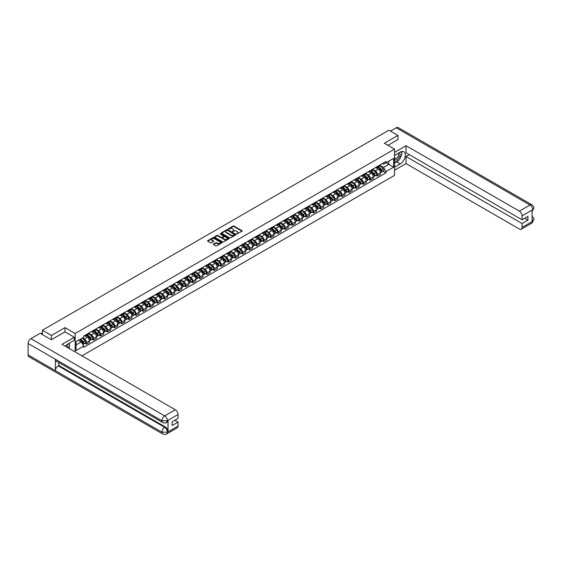 <?xml version="1.0" encoding="UTF-8"?>
<svg xmlns="http://www.w3.org/2000/svg" width="562" height="562" viewBox="0 0 562 562"><rect width="100%" height="100%" fill="white"/><g stroke="black" fill="none" stroke-linecap="round" stroke-linejoin="round"><path stroke-width="0.84" d="M236.672 233.954L242.039 231.214A0.632 0.365 0 0 0 242.039 230.701L234.003 226.057A0.632 0.365 0 0 0 233.111 226.057L228.362 228.797L228.362 229.163L229.598 228.804A2.023 1.166 0 0 1 232.457 228.804L233.132 229.191A2.023 1.166 0 0 1 233.722 230.02A2.023 1.166 0 0 1 233.132 230.842L232.513 231.558L233.757 231.207A2.023 1.166 0 0 1 236.616 231.207L237.283 231.593A2.023 1.166 0 0 1 237.874 232.415A2.023 1.166 0 0 1 237.283 233.244L236.672 233.595M213.497 244.063A0.632 0.365 0 0 0 213.497 244.575L215.752 245.875A0.632 0.365 0 0 0 216.651 245.875L221.92 242.833A0.632 0.365 0 0 0 221.92 242.32L213.876 237.677A0.632 0.365 0 0 0 212.984 237.677L207.715 240.719A0.632 0.365 0 0 0 207.715 241.238L210.441 242.805A0.632 0.365 0 0 0 211.333 242.805L213.588 241.505A0.632 0.365 0 0 0 213.588 240.993L212.239 240.213A1.693 0.976 0 0 1 211.741 239.517A1.693 0.976 0 0 1 212.787 238.618A1.693 0.976 0 0 1 214.628 238.829L219.918 241.885A1.693 0.976 0 0 1 220.416 242.573A1.693 0.976 0 0 1 219.37 243.479A1.693 0.976 0 0 1 217.529 243.269L216.651 242.756A0.632 0.365 0 0 0 215.752 242.756L213.497 244.063L213.497 244.575L215.752 243.283L215.752 242.756M75.153 333.498L65.009 327.639L51.444 335.465L42.389 330.238L388.876 130.194L397.931 135.428L384.373 143.254L394.517 149.113L75.153 333.498L75.153 351.938M229.647 237.859A0.632 0.365 0 0 0 230.539 237.859L235.808 234.811A0.632 0.365 0 0 0 235.808 234.298L227.772 229.654A0.632 0.365 0 0 0 226.879 229.654L221.604 232.696A0.632 0.365 0 0 0 221.604 233.216L229.647 237.859M220.241 234.052L220.69 234.115L220.69 233.588L228.867 238.309A0.632 0.365 0 0 1 228.867 238.822L223.592 241.864A0.632 0.365 0 0 1 222.7 241.864L214.663 237.227L214.663 236.707A0.632 0.365 0 0 0 214.663 237.227M214.663 236.707L216.918 235.408A0.632 0.365 0 0 1 217.81 235.408L221.07 237.29A0.632 0.365 0 0 0 221.962 237.29L223.458 236.426A0.632 0.365 0 0 0 223.458 235.907L220.065 233.954L220.69 233.588M81.933 355.858L394.517 175.386L394.517 149.113M51.444 335.465L51.444 339.673M42.389 330.238L42.389 334.601M397.931 139.629L397.931 135.428M377.453 166.45A2.958 1.707 60 0 1 376.842 167.785L379.842 166.05A2.958 1.707 -120 0 0 380.46 164.722M373.189 169.64L375.36 170.897A2.958 1.707 60 0 1 377.453 174.522L380.46 172.787A2.958 1.707 -120 0 0 378.367 169.162L376.217 167.919M380.46 172.787L380.46 174.389L377.453 176.124L376.013 175.288M376.842 167.785A2.958 1.707 60 0 1 375.381 167.652M377.453 174.522L377.453 176.124M370.358 170.553A2.958 1.707 60 0 1 369.74 171.881L372.747 170.145A2.958 1.707 -120 0 0 373.358 168.818M368.918 179.39L370.358 180.219L373.358 178.484L373.358 176.882A2.958 1.707 -120 0 0 371.264 173.258L369.115 172.014M369.74 171.881A2.958 1.707 60 0 1 368.286 171.747M366.094 173.742L368.265 174.993A2.958 1.707 60 0 1 370.358 178.618L370.358 180.219M363.256 174.649A2.958 1.707 60 0 1 362.645 175.976L365.644 174.248A2.958 1.707 -120 0 0 366.262 172.913M361.816 183.486L363.256 184.322L366.262 182.587L366.262 180.985A2.958 1.707 -120 0 0 364.169 177.36L362.019 176.117M362.645 175.976A2.958 1.707 60 0 1 361.183 175.843M358.992 177.838L361.162 179.088A2.958 1.707 60 0 1 363.256 182.713L363.256 184.322M356.16 178.751A2.958 1.707 60 0 1 355.542 180.079L358.549 178.344A2.958 1.707 -120 0 0 359.16 177.016M354.72 187.589L356.16 188.418L359.16 186.682L359.16 185.081A2.958 1.707 -120 0 0 357.067 181.456L354.917 180.212M355.542 180.079A2.958 1.707 60 0 1 354.088 179.945M351.896 181.94L354.067 183.191A2.958 1.707 60 0 1 356.16 186.816L356.16 188.418M349.058 182.847A2.958 1.707 60 0 1 348.447 184.174L351.447 182.446A2.958 1.707 -120 0 0 352.065 181.112M347.618 191.684L349.058 192.513L352.065 190.785L352.065 189.183A2.958 1.707 -120 0 0 349.971 185.551L347.822 184.315M348.447 184.174A2.958 1.707 60 0 1 346.986 184.041M344.794 186.036L346.965 187.287A2.958 1.707 60 0 1 349.058 190.911L349.058 192.513M341.956 186.949A2.958 1.707 60 0 1 341.345 188.277L344.351 186.542A2.958 1.707 -120 0 0 344.963 185.214M340.523 195.787L341.963 196.616L344.963 194.881L344.963 193.279A2.958 1.707 -120 0 0 342.869 189.654L340.72 188.41M341.345 188.277A2.958 1.707 60 0 1 339.891 188.144M337.699 190.132L339.87 191.389A2.958 1.707 60 0 1 341.963 195.014L341.963 196.616M334.861 191.045A2.958 1.707 60 0 1 334.25 192.373L337.249 190.637A2.958 1.707 -120 0 0 337.86 189.31M333.421 199.882L334.861 200.711L337.867 198.983L337.867 197.374A2.958 1.707 -120 0 0 335.774 193.75L333.624 192.513M334.25 192.373A2.958 1.707 60 0 1 332.788 192.239M330.597 194.234L332.767 195.485A2.958 1.707 60 0 1 334.861 199.11L334.861 200.711M327.758 195.14A2.958 1.707 60 0 1 327.147 196.475L330.154 194.74A2.958 1.707 -120 0 0 330.765 193.412M326.318 203.978L327.758 204.814L330.765 203.079L330.765 201.477A2.958 1.707 -120 0 0 328.672 197.852L326.522 196.609M327.147 196.475A2.958 1.707 60 0 1 325.693 196.342M323.501 198.33L325.665 199.587A2.958 1.707 60 0 1 327.758 203.212L327.758 204.814M320.663 199.243A2.958 1.707 60 0 1 320.052 200.571L323.052 198.836A2.958 1.707 -120 0 0 323.663 197.508M319.223 208.081L320.663 208.909L323.663 207.174L323.663 205.573A2.958 1.707 -120 0 0 321.569 201.948L319.42 200.704M320.052 200.571A2.958 1.707 60 0 1 318.591 200.437M316.399 202.432L318.57 203.683A2.958 1.707 60 0 1 320.663 207.308L320.663 208.909M313.561 203.339A2.958 1.707 60 0 1 312.95 204.673L315.956 202.938A2.958 1.707 -120 0 0 316.568 201.61M312.121 212.176L313.561 213.012L316.568 211.277L316.568 209.675A2.958 1.707 -120 0 0 314.474 206.05L312.324 204.807M312.95 204.673A2.958 1.707 60 0 1 311.496 204.533M309.304 206.528L311.467 207.778A2.958 1.707 60 0 1 313.561 211.41L313.561 213.012M306.466 207.441A2.958 1.707 60 0 1 305.854 208.769L308.854 207.034A2.958 1.707 -120 0 0 309.465 205.706M305.026 216.279L306.466 217.108L309.465 215.372L309.465 213.771A2.958 1.707 -120 0 0 307.372 210.146L305.222 208.902M305.854 208.769A2.958 1.707 60 0 1 304.393 208.635M302.201 210.631L304.372 211.881A2.958 1.707 60 0 1 306.466 215.506L306.466 217.108M299.363 211.537A2.958 1.707 60 0 1 298.752 212.865L301.759 211.136A2.958 1.707 -120 0 0 302.37 209.802M297.923 220.374L299.363 221.21L302.37 219.475L302.37 217.873A2.958 1.707 -120 0 0 300.277 214.241L298.127 213.005M298.752 212.865A2.958 1.707 60 0 1 297.298 212.731M295.106 214.726L297.27 215.977A2.958 1.707 60 0 1 299.363 219.602L299.363 221.21M292.268 215.639A2.958 1.707 60 0 1 291.65 216.967L294.657 215.232A2.958 1.707 -120 0 0 295.268 213.904M290.828 224.477L292.268 225.306L295.268 223.571L295.268 221.969A2.958 1.707 -120 0 0 293.174 218.344L291.025 217.101M291.65 216.967A2.958 1.707 60 0 1 290.196 216.834M288.004 218.822L290.175 220.079A2.958 1.707 60 0 1 292.268 223.704L292.268 225.306M285.166 219.735A2.958 1.707 60 0 1 284.555 221.063L287.554 219.328A2.958 1.707 -120 0 0 288.173 218M283.726 228.572L285.166 229.401L288.173 227.673L288.173 226.065A2.958 1.707 -120 0 0 286.079 222.44L283.929 221.203M284.555 221.063A2.958 1.707 60 0 1 283.093 220.929M280.902 222.924L283.072 224.175A2.958 1.707 60 0 1 285.166 227.8L285.166 229.401M278.071 223.831A2.958 1.707 60 0 1 277.452 225.165L280.459 223.43A2.958 1.707 -120 0 0 281.07 222.102M276.63 232.668L278.071 233.504L281.07 231.769L281.07 230.167A2.958 1.707 -120 0 0 278.977 226.542L276.827 225.299M277.452 225.165A2.958 1.707 60 0 1 275.998 225.032M273.806 227.02L275.977 228.277A2.958 1.707 60 0 1 278.071 231.902L278.071 233.504M270.968 227.933A2.958 1.707 60 0 1 270.357 229.261L273.357 227.526A2.958 1.707 -120 0 0 273.975 226.198M269.528 236.771L270.968 237.6L273.975 235.864L273.975 234.263A2.958 1.707 -120 0 0 271.882 230.638L269.732 229.394M270.357 229.261A2.958 1.707 60 0 1 268.896 229.127M266.704 231.123L268.875 232.373A2.958 1.707 60 0 1 270.968 235.998L270.968 237.6M263.873 232.029A2.958 1.707 60 0 1 263.255 233.363L266.262 231.628A2.958 1.707 -120 0 0 266.873 230.301M262.433 240.866L263.873 241.702L266.873 239.967L266.873 238.365A2.958 1.707 -120 0 0 264.779 234.74L262.63 233.497M263.255 233.363A2.958 1.707 60 0 1 261.801 233.223M259.609 235.218L261.78 236.469A2.958 1.707 60 0 1 263.873 240.1L263.873 241.702M256.771 236.131A2.958 1.707 60 0 1 256.16 237.459L259.159 235.724A2.958 1.707 -120 0 0 259.777 234.396M255.331 244.969L256.771 245.798L259.777 244.063L259.777 242.461A2.958 1.707 -120 0 0 257.684 238.836L255.534 237.593M256.16 237.459A2.958 1.707 60 0 1 254.698 237.326M252.507 239.321L254.677 240.571A2.958 1.707 60 0 1 256.771 244.196L256.771 245.798M249.668 240.227A2.958 1.707 60 0 1 249.057 241.555L252.064 239.826A2.958 1.707 -120 0 0 252.675 238.492M248.235 249.064L249.668 249.9L252.675 248.165L252.675 246.563A2.958 1.707 -120 0 0 250.582 242.932L248.432 241.695M249.057 241.555A2.958 1.707 60 0 1 247.603 241.421M245.411 243.416L247.582 244.667A2.958 1.707 60 0 1 249.668 248.292L249.668 249.9M242.573 244.33A2.958 1.707 60 0 1 241.962 245.657L244.962 243.922A2.958 1.707 -120 0 0 245.573 242.594M241.133 253.167L242.573 253.996L245.573 252.261L245.573 250.659A2.958 1.707 -120 0 0 243.487 247.034L241.337 245.791M241.962 245.657A2.958 1.707 60 0 1 240.501 245.524M238.309 247.512L240.48 248.769A2.958 1.707 60 0 1 242.573 252.394L242.573 253.996M235.471 248.425A2.958 1.707 60 0 1 234.86 249.753L237.867 248.018A2.958 1.707 -120 0 0 238.478 246.69M234.031 257.263L235.471 258.091L238.478 256.363L238.478 254.755A2.958 1.707 -120 0 0 236.384 251.13L234.235 249.893M234.86 249.753A2.958 1.707 60 0 1 233.406 249.619M231.214 251.614L233.378 252.865A2.958 1.707 60 0 1 235.471 256.49L235.471 258.091M228.376 252.521A2.958 1.707 60 0 1 227.765 253.855L230.764 252.12A2.958 1.707 -120 0 0 231.375 250.793M226.936 261.358L228.376 262.194L231.375 260.459L231.375 258.857A2.958 1.707 -120 0 0 229.282 255.232L227.132 253.989M227.765 253.855A2.958 1.707 60 0 1 226.303 253.722M224.112 255.71L226.282 256.967A2.958 1.707 60 0 1 228.376 260.592L228.376 262.194M221.273 256.623A2.958 1.707 60 0 1 220.662 257.951L223.669 256.216A2.958 1.707 -120 0 0 224.28 254.888M219.833 265.461L221.273 266.29L224.28 264.554L224.28 262.953A2.958 1.707 -120 0 0 222.187 259.328L220.037 258.084M220.662 257.951A2.958 1.707 60 0 1 219.208 257.817M217.016 259.813L219.18 261.063A2.958 1.707 60 0 1 221.273 264.688L221.273 266.29M214.178 260.719A2.958 1.707 60 0 1 213.567 262.054L216.567 260.318A2.958 1.707 -120 0 0 217.178 258.991M212.738 269.556L214.178 270.392L217.178 268.657L217.178 267.055A2.958 1.707 -120 0 0 215.084 263.43L212.935 262.187M213.567 262.054A2.958 1.707 60 0 1 212.106 261.92M209.914 263.908L212.085 265.159A2.958 1.707 60 0 1 214.178 268.791L214.178 270.392M207.076 264.821A2.958 1.707 60 0 1 206.465 266.149L209.471 264.414A2.958 1.707 -120 0 0 210.083 263.086M205.636 273.659L207.076 274.488L210.083 272.753L210.083 271.151A2.958 1.707 -120 0 0 207.989 267.526L205.84 266.283M206.465 266.149A2.958 1.707 60 0 1 205.011 266.016M202.812 268.011L204.982 269.261A2.958 1.707 60 0 1 207.076 272.886L207.076 274.488M199.981 268.917A2.958 1.707 60 0 1 199.362 270.245L202.369 268.517A2.958 1.707 -120 0 0 202.98 267.182M198.541 277.754L199.981 278.59L202.98 276.855L202.98 275.254A2.958 1.707 -120 0 0 200.887 271.622L198.737 270.385M199.362 270.245A2.958 1.707 60 0 1 197.908 270.111M195.717 272.106L197.887 273.357A2.958 1.707 60 0 1 199.981 276.982L199.981 278.59M192.878 273.02A2.958 1.707 60 0 1 192.267 274.347L195.267 272.612A2.958 1.707 -120 0 0 195.885 271.284M191.438 281.857L192.878 282.686L195.885 280.951L195.885 279.349A2.958 1.707 -120 0 0 193.792 275.724L191.642 274.481M192.267 274.347A2.958 1.707 60 0 1 190.806 274.214M188.614 276.202L190.785 277.459A2.958 1.707 60 0 1 192.878 281.084L192.878 282.686M185.783 277.115A2.958 1.707 60 0 1 185.165 278.443L188.172 276.708A2.958 1.707 -120 0 0 188.783 275.38M184.343 285.953L185.783 286.782L188.783 285.053L188.783 283.445A2.958 1.707 -120 0 0 186.689 279.82L184.54 278.583M185.165 278.443A2.958 1.707 60 0 1 183.711 278.309M181.519 280.305L183.69 281.555A2.958 1.707 60 0 1 185.783 285.18L185.783 286.782M178.681 281.218A2.958 1.707 60 0 1 178.07 282.546L181.069 280.81A2.958 1.707 -120 0 0 181.688 279.483M177.241 290.048L178.681 290.884L181.688 289.149L181.688 287.547A2.958 1.707 -120 0 0 179.594 283.922L177.444 282.679M178.07 282.546A2.958 1.707 60 0 1 176.609 282.412M174.417 284.4L176.587 285.658A2.958 1.707 60 0 1 178.681 289.282L178.681 290.884M171.586 285.313A2.958 1.707 60 0 1 170.967 286.641L173.974 284.906A2.958 1.707 -120 0 0 174.585 283.578M170.145 294.151L171.586 294.98L174.585 293.245L174.585 291.643A2.958 1.707 -120 0 0 172.492 288.018L170.342 286.775M170.967 286.641A2.958 1.707 60 0 1 169.513 286.508M167.321 288.503L169.492 289.753A2.958 1.707 60 0 1 171.586 293.378L171.586 294.98M164.483 289.409A2.958 1.707 60 0 1 163.872 290.744L166.872 289.008A2.958 1.707 -120 0 0 167.49 287.681M163.043 298.246L164.483 299.082L167.49 297.347L167.49 295.745A2.958 1.707 -120 0 0 165.397 292.121L163.247 290.877M163.872 290.744A2.958 1.707 60 0 1 162.411 290.61M160.219 292.598L162.39 293.849A2.958 1.707 60 0 1 164.483 297.481L164.483 299.082M157.381 293.512A2.958 1.707 60 0 1 156.77 294.839L159.777 293.104A2.958 1.707 -120 0 0 160.388 291.776M155.941 302.349L157.381 303.178L160.388 301.443L160.388 299.841A2.958 1.707 -120 0 0 158.294 296.216L156.145 294.973M156.77 294.839A2.958 1.707 60 0 1 155.316 294.706M153.124 296.701L155.295 297.951A2.958 1.707 60 0 1 157.381 301.576L157.381 303.178M150.286 297.607A2.958 1.707 60 0 1 149.675 298.935L152.674 297.207A2.958 1.707 -120 0 0 153.285 295.872M148.846 306.445L150.286 307.281L153.285 305.545L153.285 303.944A2.958 1.707 -120 0 0 151.192 300.312L149.042 299.075M149.675 298.935A2.958 1.707 60 0 1 148.213 298.801M146.022 300.796L148.192 302.047A2.958 1.707 60 0 1 150.286 305.672L150.286 307.281M143.184 301.71A2.958 1.707 60 0 1 142.572 303.037L145.579 301.302A2.958 1.707 -120 0 0 146.19 299.975M141.743 310.547L143.184 311.376L146.19 309.641L146.19 308.039A2.958 1.707 -120 0 0 144.097 304.414L141.947 303.171M142.572 303.037A2.958 1.707 60 0 1 141.118 302.904M138.926 304.892L141.09 306.149A2.958 1.707 60 0 1 143.184 309.774L143.184 311.376M136.088 305.805A2.958 1.707 60 0 1 135.477 307.133L138.477 305.398A2.958 1.707 -120 0 0 139.088 304.07M134.648 314.643L136.088 315.472L139.088 313.744L139.088 312.135A2.958 1.707 -120 0 0 136.995 308.51L134.845 307.274M135.477 307.133A2.958 1.707 60 0 1 134.016 307M131.824 308.995L133.995 310.245A2.958 1.707 60 0 1 136.088 313.87L136.088 315.472M128.986 309.908A2.958 1.707 60 0 1 128.375 311.236L131.382 309.5A2.958 1.707 -120 0 0 131.993 308.173M127.546 318.738L128.986 319.574L131.993 317.839L131.993 316.237A2.958 1.707 -120 0 0 129.899 312.613L127.75 311.369M128.375 311.236A2.958 1.707 60 0 1 126.921 311.102M124.729 313.09L126.893 314.348A2.958 1.707 60 0 1 128.986 317.973L128.986 319.574M121.891 314.003A2.958 1.707 60 0 1 121.28 315.331L124.279 313.596A2.958 1.707 -120 0 0 124.89 312.268M120.451 322.841L121.891 323.67L124.89 321.935L124.89 320.333A2.958 1.707 -120 0 0 122.797 316.708L120.647 315.465M121.28 315.331A2.958 1.707 60 0 1 119.818 315.198M117.627 317.193L119.797 318.443A2.958 1.707 60 0 1 121.891 322.068L121.891 323.67M114.788 318.099A2.958 1.707 60 0 1 114.177 319.434L117.184 317.699A2.958 1.707 -120 0 0 117.795 316.371M113.348 326.936L114.788 327.772L117.795 326.037L117.795 324.436A2.958 1.707 -120 0 0 115.702 320.811L113.552 319.567M114.177 319.434A2.958 1.707 60 0 1 112.723 319.3M110.524 321.288L112.695 322.539A2.958 1.707 60 0 1 114.788 326.171L114.788 327.772M107.693 322.202A2.958 1.707 60 0 1 107.075 323.529L110.082 321.794A2.958 1.707 -120 0 0 110.693 320.466M106.253 331.039L107.693 331.868L110.693 330.133L110.693 328.531A2.958 1.707 -120 0 0 108.599 324.906L106.45 323.663M107.075 323.529A2.958 1.707 60 0 1 105.621 323.396M103.429 325.391L105.6 326.641A2.958 1.707 60 0 1 107.693 330.266L107.693 331.868M100.591 326.297A2.958 1.707 60 0 1 99.98 327.625L102.979 325.897A2.958 1.707 -120 0 0 103.598 324.562M99.151 335.135L100.591 335.971L103.598 334.235L103.598 332.634A2.958 1.707 -120 0 0 101.504 329.002L99.355 327.765M99.98 327.625A2.958 1.707 60 0 1 98.519 327.491M96.327 329.487L98.498 330.737A2.958 1.707 60 0 1 100.591 334.362L100.591 335.971M93.496 330.4A2.958 1.707 60 0 1 92.878 331.728L95.884 329.992A2.958 1.707 -120 0 0 96.495 328.665M92.056 339.237L93.496 340.066L96.495 338.331L96.495 336.729A2.958 1.707 -120 0 0 94.402 333.104L92.252 331.861M92.878 331.728A2.958 1.707 60 0 1 91.423 331.594M89.232 333.582L91.402 334.84A2.958 1.707 60 0 1 93.496 338.464L93.496 340.066M86.393 334.495A2.958 1.707 60 0 1 85.782 335.823L88.782 334.088A2.958 1.707 -120 0 0 89.4 332.76M84.953 343.333L86.393 344.162L89.4 342.434L89.4 340.825A2.958 1.707 -120 0 0 87.307 337.2L85.157 335.964M85.782 335.823A2.958 1.707 60 0 1 84.321 335.69M82.572 337.938L84.3 338.935A2.958 1.707 60 0 1 86.393 342.56L86.393 344.162M382.483 163.549L383.551 164.167L393.611 158.365L388.785 161.146L388.785 164.406L383.551 167.427L380.291 165.544M76.067 344.956L81.3 341.928L83.71 346.108L76.067 350.519L76.067 341.696L83.71 337.284L83.71 336.048L385.968 161.54L385.968 162.776L393.611 167.188L385.968 171.607L383.551 167.427M393.611 158.365L393.611 167.188M83.71 346.108L83.71 347.344L385.968 172.836L385.968 171.607M65.009 327.639L65.009 331.896M81.3 341.928L78.476 340.305M383.115 171.192L385.968 172.836M236.848 234.017L237.283 233.764A2.023 1.166 0 0 0 237.874 232.942L237.874 232.415M233.722 230.02L233.722 230.539A2.023 1.166 0 0 1 233.132 231.368L232.689 231.621M242.039 230.701L242.039 231.214L234.003 226.584A0.632 0.365 0 0 0 233.111 226.584L228.537 229.219M235.808 234.298L235.808 234.811L227.772 230.181A0.632 0.365 0 0 0 226.879 230.181L221.611 233.223L221.604 232.696M234.691 234.733L227.638 230.301L226.36 230.673A2.023 1.166 0 0 0 225.769 231.502A2.023 1.166 0 0 0 226.36 232.324L231.186 235.113A2.023 1.166 0 0 0 234.045 235.113L234.691 234.902M225.769 231.502L225.769 232.029A2.023 1.166 0 0 0 226.36 232.851L226.36 232.324M234.691 235.26L234.045 235.633A2.023 1.166 0 0 1 231.186 235.633L226.36 232.851M214.67 237.227L216.918 235.935L216.918 235.408M223.648 236.166L223.648 236.693A0.632 0.365 0 0 1 223.458 236.953L221.962 237.817A0.632 0.365 0 0 1 221.07 237.817L217.81 235.935A0.632 0.365 0 0 0 216.918 235.935M220.69 234.115L228.853 238.829M224.456 239.243A1.693 0.976 0 0 0 226.296 239.454A1.693 0.976 0 0 0 227.336 238.555A1.693 0.976 0 0 0 226.844 237.867L224.976 236.785A0.632 0.365 0 0 0 224.083 236.785L222.587 237.649A0.632 0.365 0 0 0 222.587 238.169L224.456 239.243L224.456 239.77A1.693 0.976 0 0 0 226.296 239.981A1.693 0.976 0 0 0 227.336 239.082L227.336 238.555M222.404 237.909L222.404 238.436A0.632 0.365 0 0 0 222.587 238.695L222.587 238.169M224.456 239.77L222.587 238.695M220.416 242.573L220.416 243.1A1.693 0.976 0 0 1 219.37 244.006A1.693 0.976 0 0 1 217.529 243.789L216.651 243.283A0.632 0.365 0 0 0 215.752 243.283M211.741 239.517L211.741 240.044A1.693 0.976 0 0 0 212.239 240.733L212.239 240.213M213.588 240.993L213.588 241.505L212.239 240.733M221.913 242.84L213.876 238.204A0.632 0.365 0 0 0 212.984 238.204L207.722 241.238L207.715 240.719M377.84 167.209L380.636 169.97A1.609 0.927 60 0 1 381.057 172.379L380.46 172.724M378.395 167.757L379.582 168.445M378.149 167.026L381.212 170.047A0.773 0.443 60 0 1 381.345 171.234M378.612 166.759L381.408 169.52A1.609 0.927 60 0 1 381.83 171.93A1.609 0.927 60 0 1 381.345 171.986M380.172 165.741L383.045 168.572A1.609 0.927 60 0 1 383.467 170.989L381.83 171.93M370.737 171.305L373.533 174.065A1.609 0.927 60 0 1 373.962 176.475L373.358 176.826M371.292 171.86L372.48 172.541M371.046 171.129L374.109 174.15A0.773 0.443 60 0 1 374.243 175.337M371.51 170.862L374.306 173.616A1.609 0.927 60 0 1 374.735 176.032A1.609 0.927 60 0 1 374.25 176.082M373.077 169.843L375.943 172.675A1.609 0.927 60 0 1 376.371 175.084L374.735 176.032M363.642 175.407L366.438 178.161A1.609 0.927 60 0 1 366.86 180.578L366.262 180.922M364.197 175.955L365.384 176.637M363.951 175.225L367.014 178.245A0.773 0.443 60 0 1 367.148 179.433M364.415 174.958L367.211 177.718A1.609 0.927 60 0 1 367.632 180.128A1.609 0.927 60 0 1 367.148 180.184M365.974 173.939L368.848 176.77A1.609 0.927 60 0 1 369.269 179.187L367.632 180.128M398.62 160.226A7.243 4.18 120 0 1 396.61 161.856L400.207 163.928A7.243 4.18 120 0 0 404.935 157.55A7.243 4.18 120 0 0 403.825 151.747A7.243 4.18 120 0 0 400.207 152.105L394.517 155.393M400.207 163.928L394.517 167.216M394.517 170.237L406.031 163.591L406.031 156.524L522.077 223.521L522.077 227.434L532.769 221.203L532.088 221.519L532.088 210.223L532.699 209.738L522.077 215.871A3.864 2.227 -120 0 0 519.344 211.143L529.973 205.011L396.182 127.764L390.421 131.087M409.262 154.655L406.031 156.524M524.711 218.267L527.943 220.128L527.943 216.398L522.077 219.791L406.031 152.794L406.031 145.727L519.344 211.143M394.517 152.372L406.031 145.727M406.031 163.591L519.344 229.008A3.864 2.227 -120 0 0 521.276 229.198A3.864 2.227 -120 0 0 522.077 227.434M396.182 127.764A3.955 2.283 -60 0 1 398.163 127.567L531.947 204.814A3.955 2.283 -60 0 0 529.973 205.011A3.864 2.227 60 0 1 532.699 209.738M522.077 219.791L522.077 215.871M527.943 220.128L522.077 223.521M397.931 139.474L388.012 145.354M400.06 158.329A7.243 4.18 120 0 0 401.612 154.311M401.732 153.019A7.243 4.18 120 0 0 401.556 151.536M396.61 161.856L394.517 163.064M532.088 218.822L532.699 221.168M531.947 216.244C533.5 217.642 534.153 218.758 533.9 219.594L532.769 221.203M531.947 204.814C533.5 206.198 534.153 207.322 533.9 208.193L532.769 209.781M162.706 422.533A3.955 2.283 -60 0 1 161.891 420.748L167.35 420.727L166.619 422.533C165.973 423.186 164.666 423.193 162.706 422.533L56.221 361.057A3.955 2.283 -60 0 1 55.406 359.273L28.1 343.508A3.955 2.283 -60 0 1 30.896 338.661L40.162 333.315L51.311 339.75L64.96 331.868L74.289 337.256L74.289 340.277L67.826 344.007A7.243 4.18 120 0 0 65.29 346.248M74.289 337.256L62.003 344.351L175.316 409.768A3.864 2.227 60 0 1 178.042 414.496L178.042 418.409L172.176 421.802L172.176 425.532L178.042 422.146L178.042 426.059A3.864 2.227 60 0 1 177.248 427.822L166.619 433.962A3.864 2.227 -120 0 0 167.42 432.192L178.042 426.059M69.168 348.489L70.693 349.367M69.33 348.398L69.33 345.967M69.33 344.885L69.33 343.143M166.619 433.962C166.001 434.616 164.701 434.616 162.706 433.962L28.922 356.722A3.955 2.283 -60 0 1 28.1 354.91L55.406 370.674A3.955 2.283 -60 0 1 58.202 365.855L164.687 427.331L165.305 426.979A3.864 2.227 60 0 1 168.031 431.707L168.031 420.411A3.864 2.227 60 0 1 167.23 422.174L166.619 422.533M28.1 343.508L28.1 354.91M30.896 338.661L164.687 415.901A3.955 2.283 -60 0 0 161.891 420.748L55.406 359.273L55.406 370.674L161.891 432.15L167.42 432.192M178.042 422.146L174.81 420.278M58.82 362.553L58.82 365.497L165.305 426.979M58.82 365.497L58.202 365.855M394.517 159.411A4.18 2.417 120 0 0 397.847 159.053A4.18 2.417 120 0 0 400.025 154.501A4.18 2.417 120 0 0 399.266 152.653M394.868 155.189A4.18 2.417 120 0 0 394.517 155.941M394.517 157.346A2.866 1.651 120 0 0 395.1 158.379A2.866 1.651 120 0 0 397.306 157.606A2.866 1.651 120 0 0 398.556 154.726A2.866 1.651 120 0 0 397.959 153.419A2.866 1.651 120 0 0 397.952 153.412M395.107 155.056A2.866 1.651 120 0 0 394.517 156.77M400.861 151.782L401.985 153.37L399.526 159.699L394.608 162.537M67.503 347.527A4.18 2.417 120 0 0 67.644 346.396A4.18 2.417 120 0 0 66.948 344.597M66.168 346.754A2.866 1.651 120 0 0 66.175 346.628A2.866 1.651 120 0 0 65.88 345.581M68.459 343.642L69.604 345.272L68.501 348.103M356.54 179.503L359.336 182.264A1.609 0.927 60 0 1 359.757 184.673L359.16 185.024M357.095 180.051L358.282 180.739M356.849 179.327L359.912 182.348A0.773 0.443 60 0 1 360.045 183.535M357.313 179.06L360.109 181.814A1.609 0.927 60 0 1 360.537 184.231A1.609 0.927 60 0 1 360.045 184.28M358.879 178.042L361.745 180.873A1.609 0.927 60 0 1 362.174 183.282L360.537 184.231M349.438 183.605L352.241 186.359A1.609 0.927 60 0 1 352.662 188.776L352.065 189.12M350 184.153L351.187 184.835M349.754 183.423L352.817 186.444A0.773 0.443 60 0 1 352.95 187.631M350.217 183.156L353.013 185.917A1.609 0.927 60 0 1 353.435 188.326A1.609 0.927 60 0 1 352.95 188.375M351.777 182.137L354.65 184.968A1.609 0.927 60 0 1 355.072 187.378L353.435 188.326M342.342 187.701L345.138 190.462A1.609 0.927 60 0 1 345.56 192.871L344.963 193.216M342.897 188.249L344.084 188.937M342.651 187.525L345.714 190.546A0.773 0.443 60 0 1 345.848 191.726M343.115 187.251L345.911 190.012A1.609 0.927 60 0 1 346.34 192.429A1.609 0.927 60 0 1 345.848 192.478M344.682 186.233L347.548 189.071A1.609 0.927 60 0 1 347.976 191.48L346.34 192.429M335.24 191.797L338.036 194.557A1.609 0.927 60 0 1 338.464 196.974L337.86 197.318M335.802 192.352L336.989 193.033M335.556 191.621L338.612 194.642A0.773 0.443 60 0 1 338.745 195.829M336.013 191.354L338.816 194.115A1.609 0.927 60 0 1 339.237 196.524A1.609 0.927 60 0 1 338.753 196.574M337.579 190.335L340.453 193.166A1.609 0.927 60 0 1 340.874 195.576L339.237 196.524M328.145 195.899L330.941 198.66A1.609 0.927 60 0 1 331.362 201.07L330.765 201.414M328.7 196.447L329.887 197.136M328.454 195.717L331.517 198.737A0.773 0.443 60 0 1 331.65 199.924M328.918 195.45L331.713 198.21A1.609 0.927 60 0 1 332.135 200.62A1.609 0.927 60 0 1 331.65 200.676M330.484 194.431L333.35 197.262A1.609 0.927 60 0 1 333.779 199.679L332.135 200.62M321.043 199.995L323.838 202.756A1.609 0.927 60 0 1 324.267 205.165L323.663 205.516M321.605 200.55L322.785 201.231M321.352 199.819L324.415 202.84A0.773 0.443 60 0 1 324.548 204.027M321.815 199.552L324.611 202.306A1.609 0.927 60 0 1 325.04 204.723A1.609 0.927 60 0 1 324.555 204.772M323.382 198.534L326.255 201.365A1.609 0.927 60 0 1 326.677 203.774L325.04 204.723M313.947 204.097L316.743 206.851A1.609 0.927 60 0 1 317.165 209.268L316.568 209.612M314.502 204.645L315.689 205.327M314.256 203.915L317.319 206.935A0.773 0.443 60 0 1 317.453 208.123M314.72 203.648L317.516 206.409A1.609 0.927 60 0 1 317.937 208.818A1.609 0.927 60 0 1 317.453 208.874M316.287 202.629L319.153 205.46A1.609 0.927 60 0 1 319.581 207.877L317.937 208.818M306.845 208.193L309.641 210.954A1.609 0.927 60 0 1 310.069 213.363L309.465 213.715M307.407 208.741L308.587 209.429M307.154 208.017L310.217 211.038A0.773 0.443 60 0 1 310.35 212.225M307.618 207.75L310.414 210.504A1.609 0.927 60 0 1 310.842 212.921A1.609 0.927 60 0 1 310.357 212.97M309.184 206.732L312.058 209.563A1.609 0.927 60 0 1 312.479 211.972L310.842 212.921M299.75 212.296L302.546 215.049A1.609 0.927 60 0 1 302.967 217.466L302.37 217.81M300.305 212.843L301.492 213.525M300.059 212.113L303.122 215.134A0.773 0.443 60 0 1 303.255 216.321M300.522 211.846L303.318 214.607A1.609 0.927 60 0 1 303.74 217.016A1.609 0.927 60 0 1 303.255 217.065M302.089 210.827L304.955 213.658A1.609 0.927 60 0 1 305.377 216.068L303.74 217.016M292.647 216.391L295.443 219.152A1.609 0.927 60 0 1 295.872 221.561L295.268 221.906M293.209 216.939L294.39 217.627M292.957 216.215L296.019 219.236A0.773 0.443 60 0 1 296.153 220.416M293.42 215.941L296.216 218.702A1.609 0.927 60 0 1 296.645 221.119A1.609 0.927 60 0 1 296.16 221.168M294.987 214.93L297.86 217.761A1.609 0.927 60 0 1 298.281 220.171L296.645 221.119M285.552 220.487L288.348 223.247A1.609 0.927 60 0 1 288.77 225.664L288.173 226.008M286.107 221.042L287.294 221.723M285.861 220.311L288.924 223.332A0.773 0.443 60 0 1 289.058 224.519M286.325 220.044L289.121 222.805A1.609 0.927 60 0 1 289.542 225.214A1.609 0.927 60 0 1 289.058 225.264M287.885 219.025L290.758 221.857A1.609 0.927 60 0 1 291.179 224.266L289.542 225.214M278.45 224.589L281.246 227.35A1.609 0.927 60 0 1 281.674 229.76L281.07 230.104M279.005 225.137L280.192 225.826M278.759 224.407L281.822 227.427A0.773 0.443 60 0 1 281.955 228.615M279.223 224.14L282.019 226.9A1.609 0.927 60 0 1 282.447 229.31A1.609 0.927 60 0 1 281.962 229.366M280.789 223.121L283.655 225.952A1.609 0.927 60 0 1 284.084 228.369L282.447 229.31M271.355 228.685L274.151 231.446A1.609 0.927 60 0 1 274.572 233.855L273.975 234.206M271.91 229.24L273.097 229.921M271.664 228.509L274.727 231.53A0.773 0.443 60 0 1 274.86 232.717M272.127 228.242L274.923 230.996A1.609 0.927 60 0 1 275.345 233.413A1.609 0.927 60 0 1 274.86 233.462M273.687 227.224L276.56 230.055A1.609 0.927 60 0 1 276.982 232.464L275.345 233.413M264.252 232.787L267.048 235.541A1.609 0.927 60 0 1 267.47 237.958L266.873 238.302M264.807 233.335L265.995 234.017M264.562 232.605L267.624 235.626A0.773 0.443 60 0 1 267.758 236.813M265.025 232.338L267.821 235.099A1.609 0.927 60 0 1 268.25 237.508A1.609 0.927 60 0 1 267.758 237.564M266.592 231.319L269.458 234.15A1.609 0.927 60 0 1 269.886 236.567L268.25 237.508M257.15 236.883L259.953 239.644A1.609 0.927 60 0 1 260.375 242.053L259.77 242.405M257.712 237.431L258.899 238.119M257.466 236.707L260.529 239.728A0.773 0.443 60 0 1 260.656 240.915M257.93 236.44L260.726 239.194A1.609 0.927 60 0 1 261.147 241.611A1.609 0.927 60 0 1 260.663 241.66M259.489 235.422L262.363 238.253A1.609 0.927 60 0 1 262.784 240.662L261.147 241.611M250.055 240.986L252.851 243.739A1.609 0.927 60 0 1 253.272 246.156L252.675 246.5M250.61 241.534L251.797 242.215M250.364 240.803L253.427 243.824A0.773 0.443 60 0 1 253.56 245.011M250.828 240.536L253.624 243.297A1.609 0.927 60 0 1 254.052 245.706A1.609 0.927 60 0 1 253.56 245.756M252.394 239.517L255.26 242.348A1.609 0.927 60 0 1 255.689 244.758L254.052 245.706M242.953 245.081L245.749 247.842A1.609 0.927 60 0 1 246.177 250.252L245.573 250.596M243.515 245.629L244.695 246.318M243.262 244.906L246.325 247.926A0.773 0.443 60 0 1 246.458 249.107M243.725 244.632L246.528 247.392A1.609 0.927 60 0 1 246.95 249.809A1.609 0.927 60 0 1 246.465 249.858M245.292 243.62L248.165 246.451A1.609 0.927 60 0 1 248.587 248.861L246.95 249.809M235.857 249.177L238.653 251.938A1.609 0.927 60 0 1 239.075 254.354L238.478 254.698M236.412 249.732L237.6 250.413M236.166 249.001L239.229 252.022A0.773 0.443 60 0 1 239.363 253.209M236.63 248.734L239.426 251.495A1.609 0.927 60 0 1 239.848 253.905A1.609 0.927 60 0 1 239.363 253.954M238.197 247.716L241.063 250.547A1.609 0.927 60 0 1 241.491 252.956L239.848 253.905M228.755 253.279L231.551 256.04A1.609 0.927 60 0 1 231.98 258.45L231.375 258.794M229.317 253.827L230.497 254.516M229.064 253.097L232.127 256.117A0.773 0.443 60 0 1 232.261 257.305M229.528 252.83L232.324 255.591A1.609 0.927 60 0 1 232.752 258A1.609 0.927 60 0 1 232.268 258.056M231.094 251.811L233.968 254.642A1.609 0.927 60 0 1 234.389 257.059L232.752 258M221.66 257.375L224.456 260.136A1.609 0.927 60 0 1 224.877 262.545L224.28 262.897M222.215 257.93L223.402 258.611M221.969 257.199L225.032 260.22A0.773 0.443 60 0 1 225.165 261.407M222.433 256.932L225.229 259.686A1.609 0.927 60 0 1 225.65 262.103A1.609 0.927 60 0 1 225.165 262.152M223.999 255.914L226.865 258.745A1.609 0.927 60 0 1 227.294 261.154L225.65 262.103M214.558 261.478L217.353 264.231A1.609 0.927 60 0 1 217.782 266.648L217.178 266.992M215.12 262.025L216.3 262.707M214.867 261.295L217.93 264.316A0.773 0.443 60 0 1 218.063 265.503M215.33 261.028L218.126 263.789A1.609 0.927 60 0 1 218.555 266.198A1.609 0.927 60 0 1 218.07 266.255M216.897 260.009L219.77 262.84A1.609 0.927 60 0 1 220.192 265.257L218.555 266.198M207.462 265.573L210.258 268.334A1.609 0.927 60 0 1 210.68 270.743L210.083 271.095M208.017 266.121L209.205 266.81M207.771 265.397L210.834 268.418A0.773 0.443 60 0 1 210.968 269.605M208.235 265.131L211.031 267.884A1.609 0.927 60 0 1 211.453 270.301A1.609 0.927 60 0 1 210.968 270.35M209.802 264.112L212.668 266.943A1.609 0.927 60 0 1 213.089 269.353L211.453 270.301M200.36 269.676L203.156 272.43A1.609 0.927 60 0 1 203.585 274.846L202.98 275.19M200.922 270.224L202.102 270.905M200.669 269.493L203.732 272.514A0.773 0.443 60 0 1 203.865 273.701M201.133 269.226L203.929 271.987A1.609 0.927 60 0 1 204.357 274.397A1.609 0.927 60 0 1 203.873 274.446M202.699 268.207L205.573 271.039A1.609 0.927 60 0 1 205.994 273.448L204.357 274.397M193.265 273.771L196.061 276.532A1.609 0.927 60 0 1 196.482 278.942L195.885 279.286M193.82 274.319L195.007 275.008M193.574 273.596L196.637 276.616A0.773 0.443 60 0 1 196.77 277.797M194.038 273.322L196.833 276.082A1.609 0.927 60 0 1 197.255 278.499A1.609 0.927 60 0 1 196.77 278.548M195.597 272.31L198.47 275.141A1.609 0.927 60 0 1 198.892 277.551L197.255 278.499M186.162 277.867L188.958 280.628A1.609 0.927 60 0 1 189.387 283.044L188.783 283.388M186.717 278.422L187.905 279.103M186.472 277.691L189.535 280.712A0.773 0.443 60 0 1 189.668 281.899M186.935 277.424L189.731 280.185A1.609 0.927 60 0 1 190.16 282.595A1.609 0.927 60 0 1 189.668 282.644M188.502 276.406L191.368 279.237A1.609 0.927 60 0 1 191.797 281.646L190.16 282.595M179.06 281.969L181.863 284.73A1.609 0.927 60 0 1 182.285 287.14L181.688 287.484M179.622 282.517L180.809 283.206M179.376 281.787L182.439 284.808A0.773 0.443 60 0 1 182.573 285.995M179.84 281.52L182.636 284.281A1.609 0.927 60 0 1 183.057 286.69A1.609 0.927 60 0 1 182.573 286.746M181.4 280.501L184.273 283.332A1.609 0.927 60 0 1 184.694 285.749L183.057 286.69M171.965 286.065L174.761 288.826A1.609 0.927 60 0 1 175.182 291.235L174.585 291.587M172.52 286.62L173.707 287.301M172.274 285.889L175.337 288.91A0.773 0.443 60 0 1 175.47 290.097M172.738 285.622L175.534 288.376A1.609 0.927 60 0 1 175.962 290.793A1.609 0.927 60 0 1 175.47 290.842M174.304 284.604L177.171 287.435A1.609 0.927 60 0 1 177.599 289.844L175.962 290.793M164.863 290.168L167.666 292.921A1.609 0.927 60 0 1 168.087 295.338L167.483 295.682M165.425 290.716L166.612 291.397M165.179 289.985L168.235 293.006A0.773 0.443 60 0 1 168.368 294.193M165.642 289.718L168.438 292.479A1.609 0.927 60 0 1 168.86 294.888A1.609 0.927 60 0 1 168.375 294.945M167.202 288.699L170.075 291.53A1.609 0.927 60 0 1 170.497 293.947L168.86 294.888M157.767 294.263L160.563 297.024A1.609 0.927 60 0 1 160.985 299.434L160.388 299.785M158.322 294.811L159.51 295.5M158.077 294.088L161.139 297.108A0.773 0.443 60 0 1 161.273 298.296M158.54 293.821L161.336 296.574A1.609 0.927 60 0 1 161.765 298.991A1.609 0.927 60 0 1 161.273 299.04M160.107 292.802L162.973 295.633A1.609 0.927 60 0 1 163.401 298.043L161.765 298.991M150.665 298.366L153.461 301.12A1.609 0.927 60 0 1 153.89 303.536L153.285 303.88M151.227 298.914L152.407 299.595M150.974 298.183L154.037 301.204A0.773 0.443 60 0 1 154.171 302.391M151.438 297.916L154.241 300.677A1.609 0.927 60 0 1 154.662 303.087A1.609 0.927 60 0 1 154.178 303.136M153.005 296.898L155.878 299.729A1.609 0.927 60 0 1 156.299 302.138L154.662 303.087M143.57 302.461L146.366 305.222A1.609 0.927 60 0 1 146.787 307.632L146.19 307.976M144.125 303.009L145.312 303.698M143.879 302.286L146.942 305.307A0.773 0.443 60 0 1 147.075 306.487M144.343 302.012L147.139 304.773A1.609 0.927 60 0 1 147.56 307.189A1.609 0.927 60 0 1 147.075 307.238M145.909 301L148.775 303.831A1.609 0.927 60 0 1 149.204 306.241L147.56 307.189M136.468 306.557L139.264 309.318A1.609 0.927 60 0 1 139.692 311.734L139.088 312.079M137.03 307.112L138.21 307.793M136.777 306.381L139.84 309.402A0.773 0.443 60 0 1 139.973 310.589M137.24 306.114L140.036 308.875A1.609 0.927 60 0 1 140.465 311.285A1.609 0.927 60 0 1 139.98 311.334M138.807 305.096L141.68 307.927A1.609 0.927 60 0 1 142.102 310.336L140.465 311.285M129.372 310.66L132.168 313.42A1.609 0.927 60 0 1 132.59 315.83L131.993 316.174M129.927 311.207L131.115 311.896M129.681 310.477L132.744 313.498A0.773 0.443 60 0 1 132.878 314.685M130.145 310.21L132.941 312.971A1.609 0.927 60 0 1 133.363 315.38A1.609 0.927 60 0 1 132.878 315.437M131.712 309.191L134.578 312.022A1.609 0.927 60 0 1 135.006 314.439L133.363 315.38M122.27 314.755L125.066 317.516A1.609 0.927 60 0 1 125.495 319.926L124.89 320.277M122.832 315.31L124.012 315.992M122.579 314.579L125.642 317.6A0.773 0.443 60 0 1 125.776 318.787M123.043 314.313L125.839 317.066A1.609 0.927 60 0 1 126.267 319.483A1.609 0.927 60 0 1 125.783 319.532M124.609 313.294L127.483 316.125A1.609 0.927 60 0 1 127.904 318.535L126.267 319.483M115.175 318.858L117.971 321.612A1.609 0.927 60 0 1 118.392 324.028L117.795 324.372M115.73 319.406L116.917 320.094M115.484 318.675L118.547 321.696A0.773 0.443 60 0 1 118.68 322.883M115.948 318.408L118.744 321.169A1.609 0.927 60 0 1 119.165 323.579A1.609 0.927 60 0 1 118.68 323.635M117.514 317.389L120.38 320.221A1.609 0.927 60 0 1 120.802 322.637L119.165 323.579M108.073 322.953L110.869 325.714A1.609 0.927 60 0 1 111.297 328.124L110.693 328.475M108.628 323.508L109.815 324.19M108.382 322.778L111.445 325.798A0.773 0.443 60 0 1 111.578 326.986M108.845 322.511L111.641 325.265A1.609 0.927 60 0 1 112.07 327.681A1.609 0.927 60 0 1 111.585 327.73M110.412 321.492L113.285 324.323A1.609 0.927 60 0 1 113.707 326.733L112.07 327.681M100.977 327.056L103.773 329.81A1.609 0.927 60 0 1 104.195 332.226L103.598 332.571M101.532 327.604L102.72 328.285M101.286 326.873L104.349 329.894A0.773 0.443 60 0 1 104.483 331.081M101.75 326.606L104.546 329.367A1.609 0.927 60 0 1 104.968 331.777A1.609 0.927 60 0 1 104.483 331.826M103.31 325.588L106.183 328.419A1.609 0.927 60 0 1 106.604 330.835L104.968 331.777M93.875 331.151L96.671 333.912A1.609 0.927 60 0 1 97.1 336.322L96.495 336.666M94.43 331.699L95.617 332.388M94.184 330.976L97.247 333.997A0.773 0.443 60 0 1 97.381 335.177M94.648 330.702L97.444 333.463A1.609 0.927 60 0 1 97.872 335.879A1.609 0.927 60 0 1 97.381 335.928M96.214 329.69L99.081 332.521A1.609 0.927 60 0 1 99.509 334.931L97.872 335.879M86.773 335.247L89.576 338.008A1.609 0.927 60 0 1 89.997 340.424L89.4 340.769M87.335 335.802L88.522 336.483M87.089 335.071L90.152 338.092A0.773 0.443 60 0 1 90.285 339.279M87.553 334.804L90.349 337.565A1.609 0.927 60 0 1 90.77 339.975A1.609 0.927 60 0 1 90.285 340.024M89.112 333.786L91.985 336.617A1.609 0.927 60 0 1 92.407 339.026L90.77 339.975M79.846 339.511L82.474 342.11A1.609 0.927 60 0 1 82.895 344.52L82.818 344.569M80.233 339.898L81.42 340.586M80.155 339.336L83.05 342.188A0.773 0.443 60 0 1 83.183 343.375M80.619 339.069L83.246 341.661A1.609 0.927 60 0 1 83.675 344.07A1.609 0.927 60 0 1 83.183 344.127M82.256 338.12L84.883 340.713A1.609 0.927 60 0 1 85.312 343.129L83.675 344.07M93.496 338.464L96.495 336.729M100.591 334.362L103.598 332.634M107.693 330.266L110.693 328.531M114.788 326.171L117.795 324.436M121.891 322.068L124.89 320.333M128.986 317.973L131.993 316.237M136.088 313.87L139.088 312.135M143.184 309.774L146.19 308.039M150.286 305.672L153.285 303.944M157.381 301.576L160.388 299.841M164.483 297.481L167.49 295.745M171.586 293.378L174.585 291.643M178.681 289.282L181.688 287.547M185.783 285.18L188.783 283.445M192.878 281.084L195.885 279.349M199.981 276.982L202.98 275.254M207.076 272.886L210.083 271.151M214.178 268.791L217.178 267.055M221.273 264.688L224.28 262.953M228.376 260.592L231.375 258.857M235.471 256.49L238.478 254.755M242.573 252.394L245.573 250.659M249.668 248.292L252.675 246.563M256.771 244.196L259.777 242.461M263.873 240.1L266.873 238.365M270.968 235.998L273.975 234.263M278.071 231.902L281.07 230.167M285.166 227.8L288.173 226.065M292.268 223.704L295.268 221.969M299.363 219.602L302.37 217.873M306.466 215.506L309.465 213.771M313.561 211.41L316.568 209.675M320.663 207.308L323.663 205.573M327.758 203.212L330.765 201.477M334.861 199.11L337.867 197.374M341.963 195.014L344.963 193.279M349.058 190.911L352.065 189.183M356.16 186.816L359.16 185.081M363.256 182.713L366.262 180.985M370.358 178.618L373.358 176.882M86.393 342.56L89.4 340.825M84.3 338.935L87.307 337.2M91.402 334.84L94.402 333.104M98.498 330.737L101.504 329.002M105.6 326.641L108.599 324.906M112.695 322.539L115.702 320.811M119.797 318.443L122.797 316.708M126.893 314.348L129.899 312.613M133.995 310.245L136.995 308.51M141.09 306.149L144.097 304.414M148.192 302.047L151.192 300.312M155.295 297.951L158.294 296.216M162.39 293.849L165.397 292.121M169.492 289.753L172.492 288.018M176.587 285.658L179.594 283.922M183.69 281.555L186.689 279.82M190.785 277.459L193.792 275.724M197.887 273.357L200.887 271.622M204.982 269.261L207.989 267.526M212.085 265.159L215.084 263.43M219.18 261.063L222.187 259.328M226.282 256.967L229.282 255.232M233.378 252.865L236.384 251.13M240.48 248.769L243.487 247.034M247.582 244.667L250.582 242.932M254.677 240.571L257.684 238.836M261.78 236.469L264.779 234.74M268.875 232.373L271.882 230.638M275.977 228.277L278.977 226.542M283.072 224.175L286.079 222.44M290.175 220.079L293.174 218.344M297.27 215.977L300.277 214.241M304.372 211.881L307.372 210.146M311.467 207.778L314.474 206.05M318.57 203.683L321.569 201.948M325.665 199.587L328.672 197.852M332.767 195.485L335.774 193.75M339.87 191.389L342.869 189.654M346.965 187.287L349.971 185.551M354.067 183.191L357.067 181.456M361.162 179.088L364.169 177.36M368.265 174.993L371.264 173.258M375.36 170.897L378.367 169.162M42.389 333.259L41.23 333.933M237.283 233.764L237.283 233.244M232.513 231.558L232.513 231.2M233.132 231.368L233.132 230.842M228.362 229.163L228.362 228.797M233.111 226.584L233.111 226.057M234.003 226.584L234.003 226.057M226.879 230.181L226.879 229.654M227.772 230.181L227.772 229.654M231.186 235.633L231.186 235.113M234.045 235.633L234.045 235.113M217.81 235.935L217.81 235.408M221.07 237.817L221.07 237.29M221.962 237.817L221.962 237.29M223.458 236.953L223.458 236.426M228.867 238.822L228.867 238.309M216.651 243.283L216.651 242.756M217.529 243.789L217.529 243.269M212.984 238.204L212.984 237.677M213.876 238.204L213.876 237.677M221.92 242.833L221.92 242.32M380.636 169.97L379.708 170.504M383.045 168.572L381.408 169.52M373.533 174.065L372.613 174.599M375.943 172.675L374.306 173.616M366.438 178.161L365.511 178.695M368.848 176.77L367.211 177.718M533.9 219.602L531.898 223.065A3.864 2.227 -120 0 0 532.699 221.302M532.088 211.509L532.699 209.872M168.031 431.707L167.357 432.15M178.042 414.496L167.357 420.727M167.42 420.762L168.031 420.411M167.42 420.629A3.864 2.227 60 0 0 164.687 415.901L175.316 409.768M162.706 433.962A3.955 2.283 -60 0 1 161.891 432.15A3.955 2.283 -60 0 1 164.687 427.331C166.331 428.434 167.244 430.007 167.42 432.059M359.336 182.264L358.416 182.798M361.745 180.873L360.109 181.814M352.241 186.359L351.313 186.893M354.65 184.968L353.013 185.917M345.138 190.462L344.211 190.996M347.548 189.071L345.911 190.012M338.036 194.557L337.116 195.091M340.453 193.166L338.816 194.115M330.941 198.66L330.013 199.194M333.35 197.262L331.713 198.21M323.838 202.756L322.918 203.289M326.255 201.365L324.611 202.306M316.743 206.851L315.816 207.385M319.153 205.46L317.516 206.409M309.641 210.954L308.721 211.488M312.058 209.563L310.414 210.504M302.546 215.049L301.618 215.583M304.955 213.658L303.318 214.607M295.443 219.152L294.523 219.686M297.86 217.761L296.216 218.702M288.348 223.247L287.421 223.781M290.758 221.857L289.121 222.805M281.246 227.35L280.326 227.884M283.655 225.952L282.019 226.9M274.151 231.446L273.223 231.98M276.56 230.055L274.923 230.996M267.048 235.541L266.128 236.075M269.458 234.15L267.821 235.099M259.953 239.644L259.026 240.178M262.363 238.253L260.726 239.194M252.851 243.739L251.924 244.273M255.26 242.348L253.624 243.297M245.749 247.842L244.828 248.376M248.165 246.451L246.528 247.392M238.653 251.938L237.726 252.471M241.063 250.547L239.426 251.495M231.551 256.04L230.631 256.574M233.968 254.642L232.324 255.591M224.456 260.136L223.528 260.67M226.865 258.745L225.229 259.686M217.353 264.231L216.433 264.765M219.77 262.84L218.126 263.789M210.258 268.334L209.331 268.868M212.668 266.943L211.031 267.884M203.156 272.43L202.236 272.963M205.573 271.039L203.929 271.987M196.061 276.532L195.133 277.066M198.47 275.141L196.833 276.082M188.958 280.628L188.038 281.162M191.368 279.237L189.731 280.185M181.863 284.73L180.936 285.264M184.273 283.332L182.636 284.281M174.761 288.826L173.841 289.36M177.171 287.435L175.534 288.376M167.666 292.921L166.738 293.455M170.075 291.53L168.438 292.479M160.563 297.024L159.636 297.558M162.973 295.633L161.336 296.574M153.461 301.12L152.541 301.654M155.878 299.729L154.241 300.677M146.366 305.222L145.439 305.756M148.775 303.831L147.139 304.773M139.264 309.318L138.343 309.852M141.68 307.927L140.036 308.875M132.168 313.42L131.241 313.954M134.578 312.022L132.941 312.971M125.066 317.516L124.146 318.05M127.483 316.125L125.839 317.066M117.971 321.612L117.044 322.145M120.38 320.221L118.744 321.169M110.869 325.714L109.948 326.248M113.285 324.323L111.641 325.265M103.773 329.81L102.846 330.344M106.183 328.419L104.546 329.367M96.671 333.912L95.751 334.446M99.081 332.521L97.444 333.463M89.576 338.008L88.648 338.542M91.985 336.617L90.349 337.565M82.474 342.11L81.666 342.574M84.883 340.713L83.246 341.661M40.85 333.716L42.389 332.823M234.825 235.085L234.825 234.558M521.276 229.198L531.898 223.065M533.9 208.2L531.898 211.635"/></g></svg>
